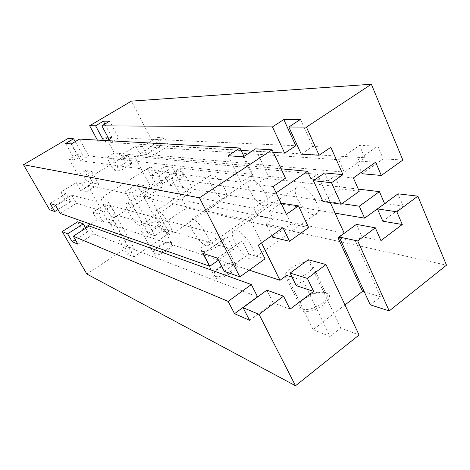 <?xml version="1.0" encoding="UTF-8"?>
<svg xmlns="http://www.w3.org/2000/svg" width="470" height="470" viewBox="0 0 470 470"><rect width="100%" height="100%" fill="white"/><g stroke="black" fill="none" stroke-linecap="round" stroke-linejoin="round"><path stroke-width="0.35" stroke-dasharray="2.35 1.76" d="M250.704 259.211C242.943 257.325 229.783 237.197 232.644 231.581C233.208 230.218 234.366 229.742 236.116 230.153C243.495 231.34 257.243 251.791 254.593 257.654C254.017 259.276 252.719 259.798 250.704 259.211M300.001 186.026C298.056 185.809 296.688 186.443 295.889 187.929C291.988 194.145 304.695 213.633 313.308 214.655C315.535 215.031 317.062 214.326 317.902 212.558C321.562 206.107 308.261 186.396 300.001 186.026M169.899 234.601C164.294 233.349 152.621 214.555 155.37 211.165L157.133 210.625C162.497 211.388 174.576 230.57 171.891 234.037L169.899 234.601M211.805 174.934L209.708 175.709C206.13 179.593 217.346 197.97 223.655 198.61L226.023 197.782C229.519 193.81 217.898 175.104 211.805 174.934M206.26 245.675C199.685 244.142 187.307 224.584 190.191 220.254L192.63 219.402C198.898 220.348 211.764 240.282 208.997 244.758L207.963 245.751L206.26 245.675M251.573 179.939L248.683 181.12C244.864 186.003 256.779 205.049 264.134 205.854L266.079 205.731L267.377 204.567C271.055 199.538 258.653 180.192 251.573 179.939M113.975 217.569C109.798 216.705 99.34 199.58 101.685 197.412L102.689 197.165C106.69 197.67 117.447 215.148 115.115 217.322L113.975 217.569M150.359 167.208L149.16 167.584C146.158 170.146 156.216 186.984 160.963 187.395L162.32 186.995C165.299 184.416 154.953 167.267 150.359 167.208M139.608 225.377C134.784 224.337 123.751 206.377 126.307 203.686L127.623 203.328C132.235 203.945 143.614 222.281 141.094 225.007L139.608 225.377M178.565 170.757L176.996 171.286C173.706 174.417 184.305 192.036 189.763 192.547L191.531 191.983C194.78 188.805 183.835 170.863 178.565 170.757M154.013 253.5C157.844 255.392 172.749 246.756 171.568 243.354L170.263 242.273C166.738 241.31 156.328 246.515 153.796 250.504L153.114 252.572L154.013 253.5M142.334 232.027C146.053 233.672 161.139 225.018 160.1 221.863L159.142 220.959C155.194 219.496 140.424 228.038 141.482 231.193L142.334 232.027M153.655 254.91C159.007 257.39 178.383 244.253 171.832 242.655L171.503 242.567C167.62 241.51 156.199 247.214 153.414 251.603C152.309 253.271 152.386 254.376 153.655 254.91M215.184 276.307C220.254 278.728 236.651 269.539 235.682 264.839L233.449 262.847C229.131 261.837 219.085 266.308 215.348 270.885L213.68 274.598L215.184 276.307M202.118 251.274C207.059 253.371 223.673 244.124 222.88 239.735L221.288 238.055C216.03 236.193 199.821 245.352 200.684 249.717L202.118 251.274M214.761 277.97C222.292 281.348 244.376 265.591 235.441 263.329L234.818 263.171C230.059 262.054 219.055 266.96 214.949 271.989C212.563 274.932 212.499 276.924 214.761 277.97M302.498 308.861C309.36 311.998 327.285 302.874 327.243 296.264C327.361 294.367 326.362 293.063 324.253 292.34L322.937 292.034C316.974 291.553 310.899 293.55 304.719 298.039C301.599 300.559 299.954 302.962 299.778 305.247C299.737 306.934 300.647 308.138 302.498 308.861M287.805 278.851C294.531 281.571 312.709 272.312 312.885 266.067C313.061 264.275 312.109 263.077 310.036 262.471C302.839 260.063 285.173 269.357 285.214 275.538C285.12 277.13 285.983 278.234 287.805 278.851M301.993 310.882C313.284 315.793 338.852 296.124 325.886 292.716L324.435 292.375C317.879 291.846 311.216 294.038 304.437 298.961C298.221 304.401 297.404 308.379 301.993 310.882M83.866 176.197L78.138 175.122L85.781 170.457L91.65 171.433L83.866 176.197L86.55 181.026L81.868 183.911L86.351 191.925L80.587 190.52L76.181 182.671L60.7 192.165L65.195 200.044L49.567 209.708M120.684 153.655L113.129 158.284L106.884 157.585L114.31 153.05L120.684 153.655L123.252 158.443L127.74 155.676L121.248 155.035L135.836 146.094L139.913 153.837L154.207 144.995L131.447 101.121M113.129 158.284L120.003 171.033L131.964 163.607L127.74 155.676M114.31 153.05L107.648 140.659M107.465 140.324L105.826 137.275L98.318 141.781L97.402 140.095M121.248 155.035L125.408 162.808L113.652 170.075L106.884 157.585M81.868 183.911L76.181 182.671M92.76 212.223L98.724 214.062L103.083 221.869L97.055 219.878L92.76 212.223L104.728 204.656L110.897 206.324L134.573 249.241L127.211 254.135L133.885 256.843L169.317 233.155L150.365 197.547L154.818 194.68L134.508 156.346L129.937 159.171L127.335 154.283L281.072 168.812M150.365 197.547L143.368 196.049L147.744 193.246L143.632 185.521L136.905 184.293L140.959 191.866L155.171 182.801L151.193 175.245L165.275 166.333L186.825 207.869L446.5 265.162M147.744 193.246L140.959 191.866M131.964 163.607L125.408 162.808M86.351 191.925L98.718 184.246L92.737 183.012L80.587 190.52M91.65 171.433L98.718 184.246M103.083 221.869L107.642 218.95L127.211 254.135M98.724 214.062L110.897 206.324M143.632 185.521L131.853 193.005L154.894 235.729L148.032 233.525L186.825 207.869M148.032 233.525L125.326 191.619L136.905 184.293M249.264 270.138L109.369 223.943L87.808 185.204L92.578 182.254L89.846 177.325L127.335 154.283M133.885 256.843L114.01 220.959L107.642 218.95M109.369 223.943L114.01 220.959M109.857 140.783L110.797 142.539L118.581 137.839L109.704 121.166M71.334 143.908L80.658 160.734L88.677 155.893L79.448 139.096M165.417 177.366L169.511 185.221L183.987 175.897L179.969 168.072L165.417 177.366L342.007 203.639M77.885 244.218L93.753 234.001L89.23 226.011M60.172 213.451L76.393 203.334L71.746 195.126L227.128 236.827L233.602 249.588L218.503 260.157M55.431 205.208L71.746 195.126M164.465 137.833L149.601 147.016L153.802 155.082L168.583 145.864L164.465 137.833L157.192 137.551L161.251 145.424L146.716 154.448L142.575 146.546L157.192 137.551M85.769 228.22L87.743 231.698L81.986 229.489L77.609 221.817M75.276 239.688L87.743 231.698M131.853 193.005L125.326 191.619M113.652 170.075L120.003 171.033M50.096 203.469L66.106 193.617L70.676 201.654L57.933 209.561M176.438 174.858L162.197 183.987L158.161 176.285L172.478 167.185L176.438 174.858L183.987 175.897M172.478 167.185L165.275 166.333M158.161 176.285L151.193 175.245M146.716 154.448L139.913 153.837M161.251 145.424L154.207 144.995M162.197 183.987L155.171 182.801M142.575 146.546L135.836 146.094M143.368 196.049L162.05 230.97L154.894 235.729M85.781 170.457L92.737 183.012M78.138 175.122L69.249 159.207L76.98 154.571L68.062 138.468M70.676 201.654L65.195 200.044M75.2 141.617L82.702 155.218L74.836 159.953L69.249 159.207M65.671 143.479L74.836 159.953M104.728 204.656L128.04 246.744L134.573 249.241M104.845 124.045L112.072 137.551L109.087 139.349M106.966 140.624L104.428 142.151L103.5 140.43M82.702 155.218L76.98 154.571M169.317 233.155L162.05 230.97M104.428 142.151L98.318 141.781M112.072 137.551L105.826 137.275M66.106 193.617L60.7 192.165M86.821 274.01L128.04 246.744M97.055 219.878L90.404 224.12M85.293 227.38L81.986 229.489M286.377 214.344L269.469 211.159L281.037 203.146M276.125 192.835L253.718 208.192L257.472 215.865L250.557 220.642L261.532 242.878M344.974 304.96L313.161 329.629L286.624 275.414M330.304 202.605L317.479 174.405L134.508 156.346M311.005 178.882L317.479 174.405M271.83 235.599L266.202 224.049L273.305 219.091L257.472 215.865M282.993 227.703L266.202 224.049M356.419 224.378L361.953 236.745L380.935 240.599M353.375 177.948L334.816 176.115L340.591 189.016L359.239 191.29M296.223 285.642L303.021 280.59L330.028 336.479L340.791 328.013L359.074 334.993M292.082 277.141L303.021 280.59M93.753 234.001L257.548 296.77M249.599 320.334L273.205 302.768L289.99 309.201M382.821 221.217L403.195 206.06L398.014 193.822M384.795 203.528L403.195 206.06M169.511 185.221L335.104 213.168M344.187 233.138L154.818 194.68M339.693 238.073L355.596 241.474L361.953 236.745M324.653 172.931L328.183 180.75L334.816 176.115M328.183 180.75L315.376 179.358M129.937 159.171L123.252 158.443M149.601 147.016L338.729 159.724L359.485 145.383L364.808 157.732L344.228 172.143L338.729 159.724M375.647 162.203L356.571 160.922L377.798 146.094L359.485 145.383M340.591 189.016L322.955 201.507M243.965 156.369L252.701 174.458L241.016 182.248L228.026 155.705M80.658 160.734L241.016 182.248M88.677 155.893L252.701 174.458M217.446 258.112L242.144 240.857L258.271 245.187M203.105 253.43L227.128 236.827M92.578 182.254L86.55 181.026M250.557 220.642L87.808 185.204M243.225 156.851L256.502 184.328L273.135 186.555M269.469 211.159L273.305 219.091M89.846 177.325L253.718 208.192M313.161 329.629L330.028 336.479M370.254 304.836L380.541 296.74L364.315 291.858M76.393 203.334L233.602 249.588M179.969 168.072L358.293 189.128M273.205 302.768L266.878 290.154M224.296 271.366L248.759 254.047L242.144 240.857M308.649 227.562L291.23 223.967L272.594 237.162M356.571 160.922L361.483 172.214M362.153 173.747L383.197 158.842L377.798 146.094M383.197 158.842L402.837 160.029M153.802 155.082L344.228 172.143M168.583 145.864L364.808 157.732M355.596 241.474L380.541 296.74M248.759 254.047L265.033 258.829M300.489 119.392L312.709 146.47L330.833 147.275M118.581 137.839L295.8 145.718M281.248 203.005L291.23 223.967M308.273 259.745L340.791 328.013M301.282 154.166L312.709 146.47M256.502 184.328L268.499 176.244L255.451 148.855M110.797 142.539L241.133 150.494M251.938 151.152L273.399 152.462M268.499 176.244L285.46 178.165M295.889 187.929L232.644 231.581M209.708 175.709L155.37 211.165M248.683 181.12L190.191 220.254M149.16 167.584L101.685 197.412M176.996 171.286L126.307 203.686M160.1 221.863L171.568 243.354M222.88 239.735L235.682 264.839M312.885 266.067L327.243 296.264M304.719 298.039L304.437 298.961M322.937 292.034L324.435 292.375M285.214 275.538L299.778 305.247M215.348 270.885L214.949 271.989M233.449 262.847L234.818 263.171M200.684 249.717L213.68 274.598M153.796 250.504L153.414 251.603M170.263 242.273L171.503 242.567M141.482 231.193L153.114 252.572M191.531 191.983L141.094 225.007M162.32 186.995L115.115 217.322M267.377 204.567L208.997 244.758M226.023 197.782L171.891 234.037M317.902 212.558L254.593 257.654"/><path stroke-width="0.7" d="M107.648 140.659L107.465 140.324M342.988 174.658L331.485 182.724L313.431 180.703L324.653 172.931L342.988 174.658L330.833 147.275L319.112 155.253L306.44 127.117L371.359 84.242L131.447 101.121L89.635 125.754L97.402 140.095M103.5 140.43L95.604 125.796L103.335 121.225L109.704 121.166L101.831 125.831L109.857 140.783M271.83 235.599L272.594 237.162L289.52 241.275L282.993 227.703L258.271 245.187L265.033 258.829L239.876 276.865L199.468 197.776L272.136 149.777L255.451 148.855L243.225 156.851L228.026 155.705L239.923 147.991L79.448 139.096L71.334 143.908L65.671 143.479L73.631 138.779L75.2 141.617M290.108 273.088L307.374 278.416L313.607 291.382L296.223 285.642L290.108 273.088L308.273 259.745L326.004 264.545L359.074 334.993L295.518 385.758L259.052 314.395L283.533 296.171L266.878 290.154L243.049 307.662L249.599 320.334L234.548 313.666L228.138 301.382L251.344 284.55L89.23 226.011L73.273 236.199L77.885 244.218L72.169 241.68L67.627 233.825L83.296 223.867L85.769 228.22M57.933 209.561L54.755 211.535L50.096 203.469L55.431 205.208L60.172 213.451L209.796 266.249L203.105 253.43L217.446 258.112L224.296 271.366L239.876 276.865M72.169 241.68L75.276 239.688M83.296 223.867L77.609 221.817L62.222 231.551L86.821 274.01L295.518 385.758M67.627 233.825L62.222 231.551M73.631 138.779L68.062 138.468L23.5 164.717L49.567 209.708L54.755 211.535M109.087 139.349L106.966 140.624M103.335 121.225L104.845 124.045M95.604 125.796L89.635 125.754M90.404 224.12L85.293 227.38M281.037 203.146L298.468 205.872L286.377 214.344L273.135 186.555L285.46 178.165L272.136 149.777M289.52 241.275L308.649 227.562L298.468 205.872M315.376 179.358L311.005 178.882L307.533 171.309L276.125 192.835M261.532 242.878L279.997 280.284L286.624 275.414L292.082 277.141M364.315 291.858L362.558 291.329L344.974 304.96M362.558 291.329L337.971 237.703L344.187 233.138L330.304 202.605M331.485 182.724L341.173 204.238L359.239 191.29L353.375 177.948L375.647 162.203L381.311 175.463L402.837 160.029L371.359 84.242M356.419 224.378L375.319 227.827L357.705 240.94L389.219 310.917L370.254 304.836L339.211 237.015L356.419 224.378M402.273 224.501L396.845 211.8L417.842 196.166L398.014 193.822L377.463 208.915L382.821 221.217L402.273 224.501L380.935 240.599L375.319 227.827M313.607 291.382L289.99 309.201L283.533 296.171M326.004 264.545L307.374 278.416M279.997 280.284L249.264 270.138M234.548 313.666L257.548 296.77L251.344 284.55M335.104 213.168L364.597 218.145L384.795 203.528M337.971 237.703L339.693 238.073M417.842 196.166L446.5 265.162L389.219 310.917M313.431 180.703L322.955 201.507L341.173 204.238M239.923 147.991L243.965 156.369M283.804 119.55L295.8 145.718L284.65 153.15L272.453 126.906L283.804 119.55L300.489 119.392L288.85 127.006L306.44 127.117M101.831 125.831L272.453 126.906M218.503 260.157L209.796 266.249M364.597 218.145L359.315 206.218L379.425 191.625L384.542 203.492M23.5 164.717L199.468 197.776M358.293 189.128L379.425 191.625M342.007 203.639L359.315 206.218M357.705 240.94L339.211 237.015M361.483 172.214L362.153 173.747L381.311 175.463M377.463 208.915L396.845 211.8M243.049 307.662L259.052 314.395M73.273 236.199L228.138 301.382M281.072 168.812L307.533 171.309M288.85 127.006L301.282 154.166L319.112 155.253M241.133 150.494L251.938 151.152M273.399 152.462L284.65 153.15"/></g></svg>
